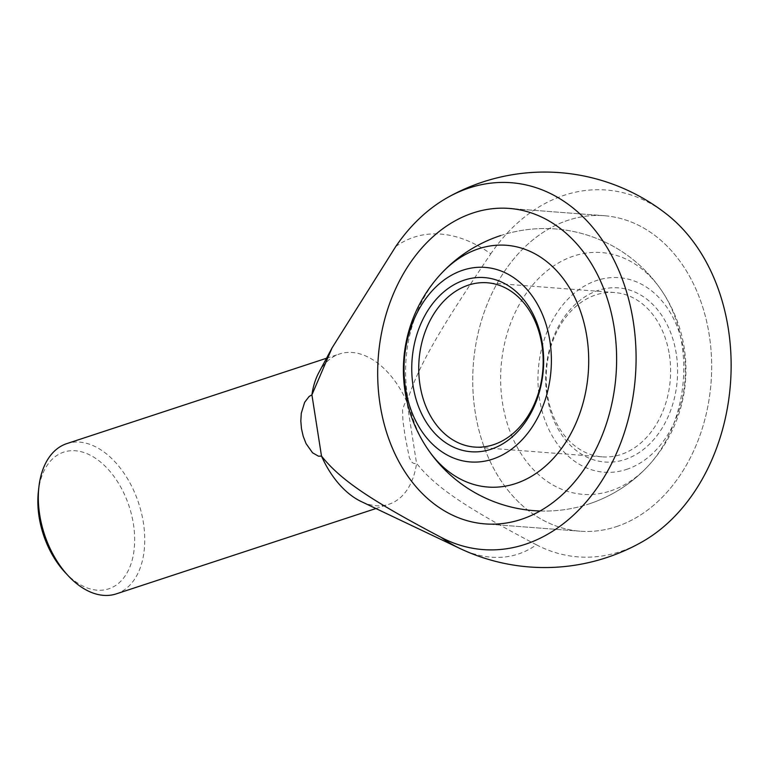 <?xml version="1.0" encoding="UTF-8"?>
<svg xmlns="http://www.w3.org/2000/svg" width="768" height="768" viewBox="0 0 768 768"><rect width="100%" height="100%" fill="white"/><g stroke="black" fill="none" stroke-linecap="round" stroke-linejoin="round"><path stroke-width="0.58" stroke-dasharray="3.84 2.88" d="M65.03 572.342A71.962 45.139 71.8 0 0 97.171 590.179A71.962 45.139 71.8 0 0 133.43 524.093A71.962 45.139 71.8 0 0 75.341 450.758A71.962 45.139 71.8 0 0 38.4 491.309M116.237 593.885A79.094 49.622 71.8 0 0 141.437 512.928A79.094 49.622 71.8 0 0 79.536 442.118A79.094 49.622 71.8 0 0 66.845 443.597M318.845 372.566A79.094 49.622 -108.2 0 1 339.533 353.971A79.094 49.622 -108.2 0 1 352.234 352.493A79.094 49.622 -108.2 0 1 406.963 402.134L404.611 403.795L402.557 409.862L402.931 421.027L405.178 436.675L409.334 457.69L411.936 462.326L413.971 463.526L416.554 463.382A79.094 49.622 -108.2 0 1 388.934 504.259A79.094 49.622 -108.2 0 1 376.234 505.738A79.094 49.622 -108.2 0 1 361.248 501.562M395.76 246.509A166.781 104.621 -108.2 0 1 440.774 234.086A166.781 104.621 -108.2 0 1 490.81 253.795C437.549 332.458 417.158 368.534 406.963 402.134L416.554 463.382C435.763 487.315 464.909 507.11 536.381 544.781A166.781 104.621 -108.2 0 1 491.366 557.203A166.781 104.621 -108.2 0 1 459.763 548.4M536.381 544.781A183.974 138.634 -85.6 0 0 642.096 541.891M616.195 526.694A158.198 119.213 -85.6 0 0 711.523 358.608A158.198 119.213 -85.6 0 0 604.301 215.722A158.198 119.213 -85.6 0 0 568.205 220.214A158.198 119.213 -85.6 0 0 472.877 388.301A158.198 119.213 -85.6 0 0 580.099 531.187A158.198 119.213 -85.6 0 0 616.195 526.694A158.198 119.213 94.4 0 1 580.099 531.187A158.198 119.213 94.4 0 1 472.877 388.301A158.198 119.213 94.4 0 1 568.205 220.214A158.198 119.213 94.4 0 1 604.301 215.722A158.198 119.213 94.4 0 1 711.523 358.608A158.198 119.213 94.4 0 1 616.195 526.694M667.2 214.598A183.974 138.634 -85.6 0 0 490.81 253.795M610.589 490.896A121.238 91.363 -85.6 0 0 647.894 466.253A121.238 91.363 -85.6 0 0 681.898 343.978A121.238 91.363 -85.6 0 0 661.402 290.246A121.238 91.363 -85.6 0 0 573.811 256.013A121.238 91.363 -85.6 0 0 502.502 402.931A121.238 91.363 -85.6 0 0 610.589 490.896M540.058 510.998A141.264 141.264 0 0 0 588.778 504.01A141.264 141.264 0 0 1 427.949 449.376A121.238 91.363 94.4 0 1 407.453 395.645A121.238 91.363 94.4 0 1 441.446 273.37A141.264 141.264 0 0 1 661.402 290.246M626.438 469.45A97.555 73.517 -85.6 0 0 683.818 351.226A97.555 73.517 -85.6 0 0 596.842 280.445A97.555 73.517 -85.6 0 0 539.462 398.669A97.555 73.517 -85.6 0 0 626.438 469.45M669.36 354.662A82.397 62.093 94.4 0 1 620.899 454.512A82.397 62.093 94.4 0 1 602.102 456.854A82.397 62.093 94.4 0 1 547.44 394.733A82.397 62.093 94.4 0 1 595.901 294.883A82.397 62.093 94.4 0 1 614.707 292.541A82.397 62.093 94.4 0 1 669.36 354.662M676.262 353.712A87.341 65.818 -85.6 0 0 598.397 290.342A87.341 65.818 -85.6 0 0 547.027 396.182A87.341 65.818 -85.6 0 0 624.893 459.552A87.341 65.818 -85.6 0 0 676.262 353.712M326.525 358.243L339.533 353.971M604.301 215.722L509.251 208.426L604.301 215.722M580.099 531.187L485.05 523.901L580.099 531.187M375.917 508.531L388.934 504.259M500.563 235.603A141.264 141.264 0 0 1 678.874 325.699A141.264 141.264 0 0 1 588.778 504.01A141.264 141.264 0 0 0 647.894 466.253M614.707 292.541L487.248 282.768M602.102 456.854L474.643 447.072"/><path stroke-width="1.15" d="M326.525 358.243L66.845 443.597A79.094 49.622 71.8 0 0 38.938 486.682L38.4 491.309A71.962 45.139 71.8 0 0 65.03 572.342L68.208 575.75A79.094 49.622 71.8 0 0 103.536 595.354A79.094 49.622 71.8 0 0 116.237 593.885L375.917 508.531M38.938 486.682A79.094 49.622 71.8 0 0 68.208 575.75M441.331 537.485A166.781 104.621 -108.2 0 0 459.763 548.4L361.248 501.562A79.094 49.622 -108.2 0 1 321.504 456.086L311.914 394.848A79.094 49.622 -108.2 0 1 318.845 372.566L332.112 347.808L395.76 246.509A183.974 138.634 94.4 0 1 447.254 197.722A183.974 138.634 94.4 0 1 633.264 321.427A183.974 138.634 94.4 0 1 584.496 503.875A183.974 138.634 94.4 0 1 441.331 537.485C369.859 499.824 340.714 480.029 321.504 456.086L318.48 456.192L312.528 452.765L306.058 443.606L303.197 436.253L301.488 428.717L300.816 421.046L301.296 413.222L304.637 402.346L309.12 396.47L311.914 394.848L332.112 347.808M459.763 548.4A197.75 197.75 0 0 0 642.096 541.891A183.974 138.634 -85.6 0 0 728.314 328.723A183.974 138.634 -85.6 0 0 667.2 214.598A197.75 197.75 0 0 0 447.254 197.722M473.155 212.918A158.198 119.213 94.4 0 1 509.251 208.426A158.198 119.213 94.4 0 1 616.474 351.322A158.198 119.213 94.4 0 1 521.146 519.408A158.198 119.213 94.4 0 1 485.05 523.901A158.198 119.213 94.4 0 1 377.827 381.005A158.198 119.213 94.4 0 1 473.155 212.918A158.198 119.213 -85.6 0 0 377.827 381.005A158.198 119.213 -85.6 0 0 485.05 523.901A158.198 119.213 -85.6 0 0 521.146 519.408A158.198 119.213 -85.6 0 0 616.474 351.322A158.198 119.213 -85.6 0 0 509.251 208.426A158.198 119.213 -85.6 0 0 473.155 212.918M441.446 273.37A121.238 91.363 94.4 0 1 478.762 248.726A121.238 91.363 94.4 0 1 586.848 336.682A121.238 91.363 94.4 0 1 515.539 483.6A121.238 91.363 94.4 0 1 427.949 449.376M462.912 270.173A97.555 73.517 94.4 0 1 549.888 340.954A97.555 73.517 94.4 0 1 492.509 459.168A97.555 73.517 94.4 0 1 405.533 388.397A97.555 73.517 94.4 0 1 462.912 270.173M541.91 344.89A82.397 62.093 -85.6 0 0 487.248 282.768A82.397 62.093 -85.6 0 0 468.451 285.11A82.397 62.093 -85.6 0 0 419.99 384.95A82.397 62.093 -85.6 0 0 474.643 447.072A82.397 62.093 -85.6 0 0 493.45 444.73A82.397 62.093 -85.6 0 0 541.91 344.89M542.323 343.43A87.341 65.818 94.4 0 1 490.954 449.27A87.341 65.818 94.4 0 1 413.088 385.91A87.341 65.818 94.4 0 1 464.458 280.07A87.341 65.818 94.4 0 1 542.323 343.43M500.563 235.603A141.264 141.264 0 0 0 540.058 510.998"/></g></svg>
